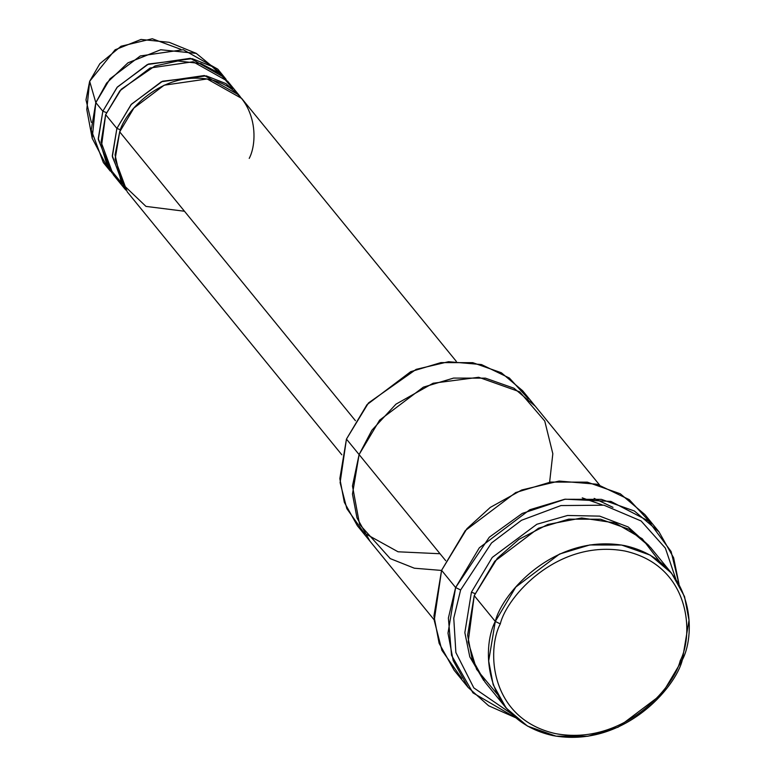 <?xml version="1.0" encoding="UTF-8"?>
<svg xmlns="http://www.w3.org/2000/svg" width="775" height="775" viewBox="0 0 775 775"><rect width="100%" height="100%" fill="white"/><g stroke="black" fill="none" stroke-linecap="round" stroke-linejoin="round"><path stroke-width="1.16" d="M461.716 678.435L441.895 650.312L434.242 620.417L441.585 570.322L455.623 587.528L460.621 589.988L491.534 542.955L521.507 520.277L560.945 505.562L603.948 505.193L641.109 520.974L665.367 548.119L675.771 578.906L665.367 548.119L641.109 520.974L603.948 505.193L560.945 505.562L521.507 520.277L491.534 542.955L460.621 589.988L453.762 618.169L455.874 652.511L473.816 687.88L510.967 713.407L473.816 687.88L455.874 652.511L453.762 618.169L460.621 589.988L455.623 587.528L448.386 618.033L451.525 655.282L472.953 692.86L515.578 717.698L488.618 705.754L468.187 687.493L453.172 660.513L447.989 633.146L455.623 587.528L441.585 570.322L433.942 615.941L439.125 643.318L454.14 670.288L468.187 687.493M440.026 553.738L398.059 551.79L364.173 533.035M364.163 533.026L346.822 508.623L340.109 482.641L346.454 439.086L339.838 478.621L344.332 502.336L357.343 525.712L369.975 541.192L356.965 517.816L352.47 494.101L359.096 454.567L346.454 439.086L359.096 454.567L352.47 494.101L356.965 517.826L369.975 541.192L434.194 619.884M497.085 693.993L476.586 669.29L468.177 641.874L474.232 595.636L495.293 621.443L500.292 623.904C506.831 596.45 557.884 538.625 624.931 551.025C691.029 565.905 693.954 634.783 680.198 660.755C673.669 688.2 622.616 746.025 555.559 733.634C489.461 718.754 486.535 649.867 500.292 623.904L495.293 621.443C480.984 648.452 484.026 720.091 552.769 735.562C622.499 748.456 675.597 688.316 682.387 659.767L680.198 660.755C693.954 634.783 691.029 565.905 624.931 551.025C557.884 538.625 506.831 596.45 500.292 623.904C486.535 649.867 489.461 718.754 555.559 733.634C622.616 746.025 673.669 688.2 680.198 660.755L682.387 659.767L661.879 694.167L618.121 727.183L587.896 736.25L556.062 736.173L527.484 726.097L506.182 708.069L493.171 684.703L488.676 660.978L495.293 621.443L474.232 595.636L467.616 635.171L472.101 658.895L485.121 682.271L506.182 708.069M671.508 573.142L684.519 596.518L689.014 620.232L682.387 659.767C696.696 632.758 693.664 561.129 624.912 545.648C555.181 532.764 502.084 592.894 495.293 621.443L515.811 587.043L559.56 554.028L589.785 544.961L621.618 545.038L650.196 555.113L671.508 573.142L650.448 547.334L629.135 529.306L600.557 519.231L568.724 519.153L538.499 528.23L494.75 561.236L474.232 595.636L497.327 558.3L518.901 539.361L547.818 524.462L581.637 517.971L615.088 522.922L642.223 538.741L659.535 561.41M649.014 545.639L628.157 526.952L599.676 516.131L567.571 515.472L536.862 524.258L492.261 557.419L471.423 592.197L475.036 593.572L471.423 592.197L492.261 557.419L536.862 524.258L567.571 515.472L599.676 516.131L628.157 526.952L649.014 545.639M91.353 122.411L85.986 99.83L89.658 81.297L95.819 102.62L91.237 129.987L103.356 162.595L110.379 171.197L98.26 138.589L102.843 111.222L95.819 102.62L89.658 81.297L86.79 109.546L92.196 138.308L95.819 102.62L106.601 83.099L127.962 62.823L160.677 49.755L196.259 53.378L221.098 73.664M107.095 166.712L92.196 138.308M121.123 182.483L107.144 165.395L101.438 146.504L105.652 114.661L121.2 89.299L155.029 65.962L177.882 60.983L200.851 63.56L219.964 73.577L232.674 88.582M224.837 77.781L217.814 69.178L183.278 49.716L140.314 55.945L110.021 78.798L95.819 102.62L102.843 111.222L117.044 87.401L147.337 64.548L190.301 58.319L224.837 77.781L226.203 79.525L211.914 66.398L192.229 58.677L148.509 64.025L117.374 87.023L102.843 111.222L106.466 112.608L102.843 111.222L98.309 139.49L111.813 172.883M184.479 211.246L145.971 206.402L121.355 182.939L115.058 154.864L119.689 131.866C124.397 112.104 161.152 70.467 209.434 79.389C257.029 90.103 259.131 139.703 249.221 158.4M240.25 96.73L225.951 83.593L206.276 75.882L162.556 81.23L131.411 104.228L116.88 128.427L120.503 129.812L116.88 128.427L105.652 114.661L101.07 142.038L113.189 174.637L124.417 188.403L112.297 155.794L116.88 128.427L131.082 104.606L161.374 81.753L204.348 75.524L238.884 94.986L240.25 96.73M594.163 498.403L612.996 507.363M582.248 497.86L602.156 504.864M445.702 560.683L359.096 454.567L445.702 560.683M456.301 361.373L241.684 98.425L207.148 78.963L164.184 85.192L133.891 108.054L119.689 131.866L355.425 420.699L119.689 131.866L115.107 159.243L127.226 191.842L341.833 454.789M238.884 94.986L227.647 81.22L193.111 61.758L150.147 67.987L119.854 90.849L105.652 114.661L116.88 128.427L112.346 156.695L125.86 190.088L124.417 188.403M599.53 484.947L535.312 406.255L513.999 388.236L485.421 378.152L453.588 378.084L423.363 387.151L379.605 420.166L359.096 454.567L371.923 430.193L395.948 404.172L433.147 383.218L478.679 377.28L519.667 391.811L544.757 421.048L552.827 453.714L549.62 482.234M441.537 570.439L414.354 568.211L390.242 558.61L359.59 524.404L352.47 485.964L359.096 454.567M535.302 406.265L522.67 390.774L501.357 372.756L472.789 362.671L440.956 362.603L410.721 371.671L366.972 404.686L346.454 439.086L368.474 402.952L416.146 369.365L448.541 361.712L481.469 364.56L509.378 378.035L528.463 398.922M483.736 680.528L469.805 656.871L464.845 632.632L471.423 592.197L464.845 632.632L469.805 656.871L483.736 680.528M658.953 531.795L673.62 557.787L679.045 584.273L671.102 551.519L648.501 521.023L610.923 501.415L565.266 499.187L522.263 513.418L489.306 537.211L455.623 587.528L479.299 547.838L529.78 509.747L564.665 499.274L601.39 499.362L634.367 510.987L658.953 531.795L644.907 514.59L620.32 493.791L587.353 482.157L550.618 482.069L515.733 492.542L465.252 530.633L441.585 570.322L466.918 528.705L490.323 507.383L521.769 489.974L559.056 481.072L597.012 484.239L629.261 499.642L651.378 523.638M196.259 53.378L169.173 42.315L141.002 39.457L115.107 49.794L89.658 81.297L99.849 63.715L121.055 46.238L152.278 38.75L180.856 49.358"/></g></svg>
